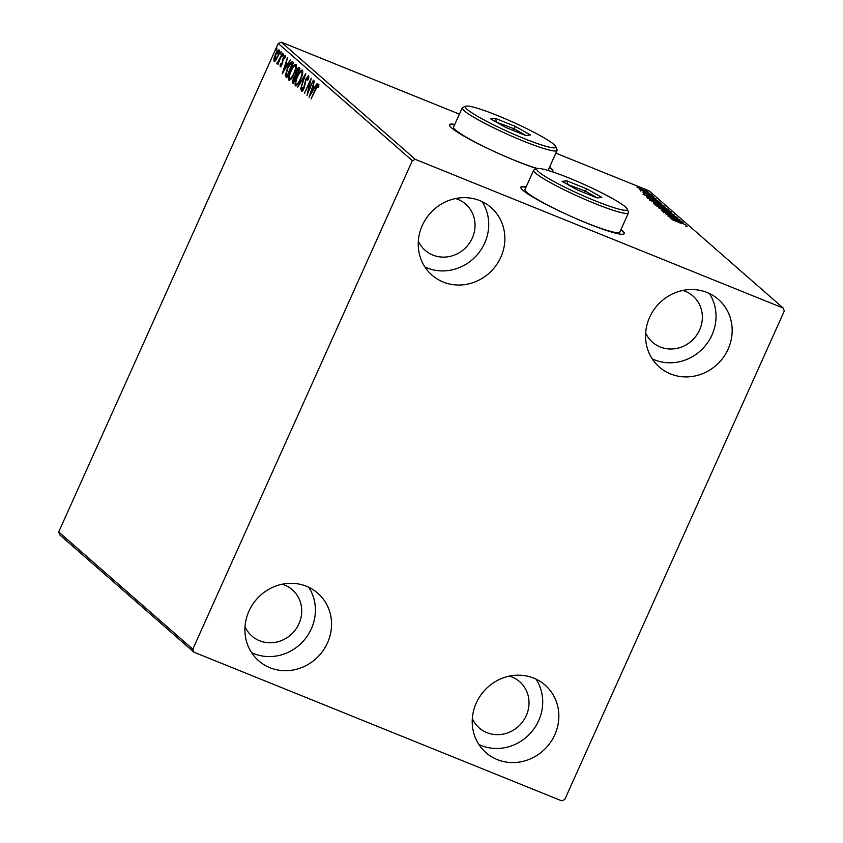 <?xml version="1.0" encoding="UTF-8"?>
<svg xmlns="http://www.w3.org/2000/svg" width="843" height="843" viewBox="0 0 843 843"><rect width="100%" height="100%" fill="white"/><g stroke="black" fill="none" stroke-linecap="round" stroke-linejoin="round"><path stroke-width="1.26" d="M526.18 186.84A56.702 6.122 24.2 0 0 520.858 187.135A56.702 6.122 24.2 0 0 587.487 223.406A56.702 6.122 24.2 0 0 624.305 233.627A56.702 6.122 24.2 0 0 621.006 229.454M525.979 187.272A56.702 6.122 24.2 0 0 520.805 187.367M454.788 124.427A56.702 6.122 24.2 0 0 449.467 124.722A56.702 6.122 24.2 0 0 516.095 160.992A56.702 6.122 24.2 0 0 537.075 168.705M454.588 124.859A56.702 6.122 24.2 0 0 449.414 124.954M497.244 759.596A44.89 42.066 -48.8 0 1 485.989 752.683A44.89 42.066 -48.8 0 1 479.625 696.834A44.89 42.066 -48.8 0 1 533.84 678.172A44.89 42.066 -48.8 0 1 545.084 685.085A44.89 42.066 -48.8 0 1 551.448 740.934A44.89 42.066 -48.8 0 1 497.244 759.596M536.043 679.152A44.89 42.066 -48.8 0 1 531.901 731.492A44.89 42.066 -48.8 0 1 481.1 745.486A44.89 42.066 -48.8 0 1 478.898 744.517M443.26 282.047A44.89 42.066 -48.8 0 1 432.006 275.145A44.89 42.066 -48.8 0 1 425.641 219.285A44.89 42.066 -48.8 0 1 479.846 200.634A44.89 42.066 -48.8 0 1 491.1 207.547A44.89 42.066 -48.8 0 1 497.465 263.395A44.89 42.066 -48.8 0 1 443.26 282.047M482.059 201.603A44.89 42.066 -48.8 0 1 477.918 253.943A44.89 42.066 -48.8 0 1 427.116 267.937A44.89 42.066 -48.8 0 1 424.914 266.968M670.564 373.934A44.89 42.066 -48.8 0 1 659.31 367.021A44.89 42.066 -48.8 0 1 652.956 311.172A44.89 42.066 -48.8 0 1 707.161 292.521A44.89 42.066 -48.8 0 1 718.415 299.423A44.89 42.066 -48.8 0 1 724.769 355.282A44.89 42.066 -48.8 0 1 670.564 373.934M709.363 293.49A44.89 42.066 -48.8 0 1 705.222 345.83A44.89 42.066 -48.8 0 1 654.431 359.824A44.89 42.066 -48.8 0 1 652.219 358.855M269.939 667.709A44.89 42.066 -48.8 0 1 258.685 660.796A44.89 42.066 -48.8 0 1 252.32 604.947A44.89 42.066 -48.8 0 1 306.525 586.296A44.89 42.066 -48.8 0 1 317.779 593.198A44.89 42.066 -48.8 0 1 324.144 649.057A44.89 42.066 -48.8 0 1 269.939 667.709M308.728 587.265A44.89 42.066 -48.8 0 1 304.597 639.605A44.89 42.066 -48.8 0 1 253.796 653.599A44.89 42.066 -48.8 0 1 251.583 652.63M282.247 584.21A30.717 28.788 -48.8 0 1 284.607 585.042A30.717 28.788 -48.8 0 1 292.31 589.763A30.717 28.788 -48.8 0 1 296.662 627.982A30.717 28.788 -48.8 0 1 259.57 640.743A30.717 28.788 -48.8 0 1 251.878 636.012A30.717 28.788 -48.8 0 1 245.018 626.792M682.872 290.435A30.717 28.788 -48.8 0 1 685.243 291.267A30.717 28.788 -48.8 0 1 692.935 295.988A30.717 28.788 -48.8 0 1 697.298 334.207A30.717 28.788 -48.8 0 1 660.206 346.968A30.717 28.788 -48.8 0 1 652.503 342.237A30.717 28.788 -48.8 0 1 645.654 333.017M455.568 198.548A30.717 28.788 -48.8 0 1 457.928 199.38A30.717 28.788 -48.8 0 1 465.631 204.101A30.717 28.788 -48.8 0 1 469.983 242.32A30.717 28.788 -48.8 0 1 432.891 255.081A30.717 28.788 -48.8 0 1 425.199 250.36A30.717 28.788 -48.8 0 1 418.339 241.13M509.551 676.086A30.717 28.788 -48.8 0 1 511.922 676.918A30.717 28.788 -48.8 0 1 519.615 681.65A30.717 28.788 -48.8 0 1 523.967 719.859A30.717 28.788 -48.8 0 1 486.885 732.63A30.717 28.788 -48.8 0 1 479.182 727.899A30.717 28.788 -48.8 0 1 472.333 718.668M275.756 60.253L274.038 61.276L273.943 58.683L275.376 54.51C276.757 51.391 278.011 49.863 279.128 49.937C279.665 51.307 279.233 53.541 277.821 56.65L275.756 60.253M277.568 62.498L282.5 53.151L277.905 64.405L278.306 62.498L276.904 63.794L276.82 63.193L277.505 62.171L278.422 62.846M280.719 65.259L282.078 62.993L283.174 57.872L285.303 55.322L285.324 57.408L284.671 58.262L284.734 56.702L283.533 58.114L282.068 64.3L280.139 66.618L280.192 64.5L280.814 63.731L280.719 65.259L281.594 65.606M292.468 61.866L293.48 62.74L286.736 77.746L285.292 75.722L287.516 67.714C289.412 63.341 291.067 61.391 292.468 61.866L292.152 61.665M299.939 68.388L293.195 83.394L292.584 82.856L293.259 78.262L295.092 75.427L296.135 70.991C297.252 68.525 298.232 67.398 299.075 67.63L299.939 68.388M305.788 73.51L300.445 89.727L304.133 77.103L297.6 87.24L305.788 73.51M313.364 80.127L306.957 95.417L309.813 82.34L304.449 93.225L311.193 78.23L308.348 91.286L313.364 80.127M315.84 89.295L311.025 98.979L315.577 88.852C316.673 86.007 317.716 84.49 318.738 84.289L318.78 86.734L318.085 87.746L318.001 85.807L315.84 89.295M412.332 160.686L192.794 649.184L193.901 652.166L561.723 800.85L564.757 799.543L784.296 311.046L783.2 308.064L415.367 159.38L412.332 160.686L278.243 43.457L58.704 531.954L192.794 649.184M309.075 97.272L314.365 81.012L313.016 86.523L314.239 87.588L317.21 83.489L309.023 97.219M307.98 77.05L308.801 77.377L308.053 77.092L305.746 80.675L303.954 88.462L301.604 91.276L301.91 88.009L302.584 87.314L302.31 89.748L303.596 88.23L305.977 78.789L308.717 75.533L308.222 79.663L307.611 80.19L307.98 77.05L308.907 75.954M302.31 89.748L303.195 90.117M300.614 79.337C298.717 83.636 296.968 85.807 295.387 85.838C294.65 83.91 295.271 80.791 297.231 76.481C299.139 72.182 300.877 70.032 302.447 70.053C303.153 71.982 302.542 75.08 300.614 79.337M294.144 73.678C292.247 77.988 290.508 80.148 288.928 80.19C288.19 78.262 288.801 75.143 290.772 70.833C292.679 66.534 294.418 64.384 295.988 64.405C296.694 66.334 296.083 69.432 294.144 73.678M282.226 73.794L287.516 57.535L286.167 63.046L287.389 64.11L290.361 60.011L282.226 73.794M283.417 55.427L282.574 56.428L282.858 54.932L283.701 53.931L283.417 55.427M280.856 53.183L280.013 54.194L280.298 52.698L281.14 51.686L280.856 53.183M276.673 49.526L275.84 50.538L276.125 49.042L276.957 48.04L276.673 49.526M647.772 191.888L636.939 187.199L641.217 188.358L648.035 191.856M636.939 187.199L637.782 187.125L637.55 187.631M651.491 194.859L639.816 189.717L651.491 194.859M643.051 192.541L654.052 197.02L643.736 192.973M645.011 193.121L644.242 193.237M653.968 197.199L653.304 197.041M652.134 196.472L652.788 196.524M661.123 203.279L647.666 198.316L646.497 197.051L652.408 198.98L660.933 203.69M647.002 197.747L646.455 197.136M653.515 203.437L662.587 206.503L668.594 209.812L653.283 203.131M674.442 214.933L661.365 210.297L670.923 213.49L658.531 207.821L674.442 214.933M682.019 221.551L667.888 215.998L676.507 218.463L665.38 213.806L679.848 219.654L671.26 217.209L681.955 221.688M681.913 223.732L671.955 219.559L681.913 223.732M687.498 226.44L686.739 226.293M552.165 171.74A56.702 6.122 24.2 0 0 552.913 171.213A56.702 6.122 24.2 0 0 549.615 167.051M783.2 308.064L649.099 190.834L555.853 153.141M459.403 114.153L281.277 42.15L415.367 159.38M670.006 217.852L683.02 222.436L679.195 221.266L680.417 222.331L685.865 224.912L670.006 217.852M677.487 217.684L662.335 211.319L677.677 217.652M675.78 217.852L676.107 216.914M663.388 212.699L663.736 212.141M656.117 205.882C655.854 205.239 657.825 205.766 662.018 207.473L671.302 212.004C671.523 212.636 669.563 212.099 665.433 210.423L655.907 205.576M649.658 200.234C649.395 199.591 651.365 200.118 655.559 201.825L664.832 206.356C665.064 206.978 663.104 206.451 658.973 204.775L649.447 199.928M643.146 194.375L656.17 198.959L652.345 197.789L653.557 198.853L659.005 201.435L643.146 194.375M651.523 195.376L652.429 195.681M650.037 194.649L650.88 195.102M648.962 193.142L649.869 193.437M647.477 192.404L648.309 192.857M644.79 189.485L645.685 189.78M643.304 188.748L644.136 189.201M193.901 652.166L59.8 534.936L58.704 531.954M278.243 43.457L281.277 42.15M552.787 171.414A56.702 6.122 24.2 0 0 549.415 167.472M624.178 233.827A56.702 6.122 24.2 0 0 620.806 229.886M678.942 221.835L679.195 221.266M677.856 220.792L673.462 219.233L677.856 220.792M662.356 207.768L657.582 206.472L665.095 210.128L669.827 211.414L662.356 207.768M669.595 212.499L669.827 211.414M654.41 204.659L654.8 203.795L659.911 206.156L654.811 204.248M661.228 206.598L666.771 208.927L662.925 206.788L660.87 206.208L661.133 206.798M655.886 202.12L651.123 200.824L658.636 204.48L663.357 205.766L655.886 202.12M663.135 206.851L663.357 205.766M648.815 198.632L660.311 203.279L652.735 199.275L648.035 197.757L648.752 198.758M648.035 197.757L648.499 198.653M652.092 198.358L652.345 197.789M650.996 197.315L646.613 195.766L650.996 197.315M641.555 188.653L638.246 187.726L643.346 190.212L646.581 191.098L641.555 188.653M646.307 192.109L646.581 191.098M318.053 85.828L318.928 84.722M318.812 86.502L318.169 86.239M312.879 88.357L313.385 86.84M313.923 89.063L312.468 88.188L310.677 93.636L313.406 89L312.468 88.188M302.258 91.128L302.395 89.79M303.111 90.075L302.426 89.79M305.092 84.49L304.523 84.258M296.019 85.923L295.851 83.931M301.13 71.571L302.626 70.275M296.325 84.395L297.547 84.627M302.595 71.929L301.762 71.602C300.498 71.571 299.096 73.299 297.568 76.776C296.009 80.201 295.503 82.698 296.062 84.289L297.01 84.7M300.666 79.21L300.277 79.042C301.826 75.649 302.321 73.162 301.762 71.602L302.458 71.845M296.062 84.289C297.347 84.247 298.749 82.509 300.277 79.042M293.322 83.109L293.164 81.213M295.282 76.45L295.925 75.765L295.092 75.427M295.925 75.765L295.914 74.711M298.159 69.126L299.37 67.893M293.206 81.255L295.545 76.608L293.596 78.525L293.206 81.255M299.149 69.505L298.327 69.168L296.462 71.286L295.788 74.426L296.409 75.217L298.917 69.642M289.56 80.275L289.391 78.283M294.66 65.923L296.167 64.626M289.855 78.747L291.077 78.968M296.135 66.281L295.303 65.944C294.038 65.923 292.637 67.651 291.109 71.128C289.549 74.542 289.044 77.05 289.602 78.641L290.54 79.052M294.207 73.552L293.807 73.394C295.356 70.001 295.861 67.514 295.303 65.944L295.998 66.197M289.602 78.641C290.877 78.599 292.289 76.85 293.807 73.394M286.905 77.503L285.292 75.722M286.114 76.06L286.167 74.721M291.004 63.288L292.563 61.95M292.921 64.005L291.857 63.604M287.094 75.912L292.089 63.678L291.025 63.278L287.853 68.009L286.104 74.458L287.484 76.07M292.911 64.005L291.025 63.278M284.186 70.475L286.557 65.533L285.619 64.711L283.828 70.159M286.03 64.879L286.525 63.362M287.063 65.585L285.619 64.711M280.961 66.955L281.025 64.827M281.425 65.543L280.793 65.28M284.786 56.723L285.492 55.838M283.511 55.195L282.858 54.932M277.547 63.488L276.82 63.193M280.951 52.961L280.298 52.698M274.86 61.613L274.776 59.021M278.306 51.202L279.328 50.232M274.818 60.011L275.682 60.338M279.36 51.613L278.527 51.286L275.714 54.795L274.639 59.937L275.566 60.327M277.884 56.513L278.422 51.223L279.254 51.56M274.639 59.937L277.495 56.344M276.767 49.305L276.125 49.042M523.672 138.368A49.621 5.364 24.2 0 0 555.864 146.661A49.621 5.364 24.2 0 0 497.591 115.575A49.621 5.364 24.2 0 0 465.873 106.218A49.621 5.364 24.2 0 0 523.672 138.368M555.864 146.661L557.054 149.738A51.981 5.616 -155.8 0 1 557.075 150.423A51.981 5.616 -155.8 0 1 523.324 141.055A51.981 5.616 -155.8 0 1 462.249 107.809A51.981 5.616 -155.8 0 1 462.786 107.377L465.873 106.218M462.249 107.809L453.587 127.093A51.981 5.616 24.2 0 0 514.662 160.339A51.981 5.616 24.2 0 0 537.623 168.537M547.402 170.254A51.981 5.616 24.2 0 0 548.414 169.706L557.075 150.423M495.515 118.431L515.4 126.471L530.51 135.006L525.747 135.512L505.863 127.483L490.742 118.937L495.515 118.431L496.369 121.603L495.6 121.677M496.179 122.003L513.861 128.673L513.092 130.402M525.937 135.491L513.861 128.673L515.4 126.471M595.063 200.782A49.621 5.364 24.2 0 0 627.255 209.075A49.621 5.364 24.2 0 0 568.983 177.989A49.621 5.364 24.2 0 0 537.276 168.632A49.621 5.364 24.2 0 0 595.063 200.782M627.255 209.075L628.446 212.151A51.981 5.616 -155.8 0 1 628.478 212.836A51.981 5.616 -155.8 0 1 594.715 203.469A51.981 5.616 -155.8 0 1 533.651 170.223A51.981 5.616 -155.8 0 1 534.177 169.791L537.276 168.632M533.651 170.223L524.978 189.506A51.981 5.616 24.2 0 0 586.054 222.752A51.981 5.616 24.2 0 0 619.805 232.12L628.478 212.836M566.907 180.845L586.791 188.885L601.902 197.42L597.139 197.926L577.255 189.886L562.133 181.35L566.907 180.845L567.76 184.016L566.991 184.09M567.571 184.417L585.253 191.087L584.484 192.815M597.329 197.905L585.253 191.087L586.791 188.885M293.311 83.151L292.584 82.856M286.852 77.482L286.083 77.166M282.869 61.824L282.247 61.571M686.16 225.734L685.77 226.588M644.284 192.984L643.904 193.848M652.84 196.598L652.45 197.462M641.144 190.255L640.764 191.108M291.53 63.309L292.363 63.636"/></g></svg>
